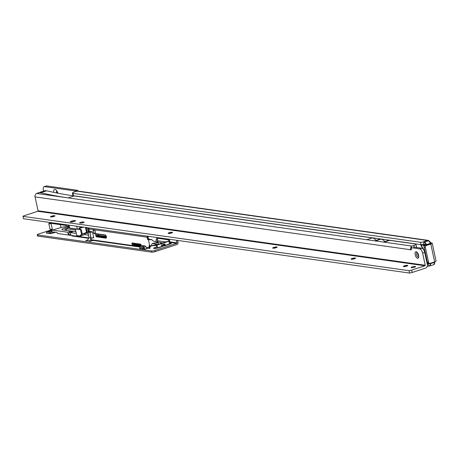 <?xml version="1.0" encoding="UTF-8"?>
<svg xmlns="http://www.w3.org/2000/svg" width="459" height="459" viewBox="0 0 459 459"><rect width="100%" height="100%" fill="white"/><g stroke="black" fill="none" stroke-linecap="round" stroke-linejoin="round"><path stroke-width="0.69" d="M418.264 254.148A4.343 1.997 72 0 1 417.862 254.55M56.893 190.944A2.278 1.044 -108 0 0 56.595 192.895A2.278 1.044 -108 0 0 56.606 192.952M57.008 191.122A2.278 1.044 -108 0 0 56.945 192.78A2.278 1.044 -108 0 0 57.002 193.032M429.704 263.368L428.482 263.196A1.652 1.434 98 0 1 427.312 262.009L424.168 247.326L425.39 247.499L428.54 262.181A1.652 1.434 98 0 0 430.278 263.317L434.65 261.9A2.897 0.562 -12.1 0 0 436.05 261.091L432.223 243.236A2.897 0.562 167.9 0 1 430.817 244.045L426.451 245.462A1.652 1.434 98 0 0 425.39 247.499M426.451 245.462L425.223 245.29A1.652 1.434 98 0 0 424.168 247.326M429.263 265.904L429.033 265.979A2.484 0.482 167.9 0 1 427.191 266.409M424.001 244.257A2.484 0.482 -12.1 0 1 421.029 244.658L420.519 242.277A2.484 0.482 -12.1 0 0 423.841 241.773L427.197 240.453A2.897 2.513 -82 0 1 428.195 240.367A2.897 2.513 -82 0 1 428.499 240.43L430.519 242.478A1.652 0.757 -108 0 0 431.144 242.949L431.839 243.046A2.897 0.562 167.9 0 1 432.223 243.236M421.029 244.658L73.457 195.735L72.947 193.354L420.519 242.277M43.553 191.145L43.375 190.307A4.137 1.899 72 0 1 44.139 186.658L46.239 185.975A4.137 1.899 72 0 1 46.663 185.947L77.519 190.29L77.864 191.053L77.548 191.03A2.897 2.513 98 0 0 76.848 191.139L74.404 191.931A4.137 0.803 -12.1 0 0 72.396 193.09L72.906 195.471A4.137 0.803 -12.1 0 0 73.457 195.735M72.396 193.09A4.137 0.803 -12.1 0 0 72.947 193.354M416.393 246.816A4.343 1.997 72 0 1 417.059 247.544M53.674 192.344A4.343 1.997 72 0 1 55.803 189.762A4.343 1.997 72 0 1 57.932 193.216M44.139 186.658A4.137 1.899 72 0 1 44.569 186.624L75.425 190.967L75.718 191.506M75.655 191.219L77.755 190.537M428.425 240.734L428.499 240.43M421.787 246.099L420.886 245.376A10.758 4.94 72 0 1 423.68 249.679L423.915 249.386L423.68 249.679A10.758 4.94 72 0 1 423.967 250.321M423.548 249.621L421.132 245.881L420.851 244.636M428.213 263.896L428.591 265.652L429.406 265.767A2.232 1.027 -108 0 0 430.049 263.782L429.963 263.38M423.588 242.318L423.996 244.222L424.862 244.349L425.367 244.951A0.66 0.304 72 0 1 425.51 245.249L426.095 245.33L425.963 244.733A2.232 1.027 -108 0 0 424.403 242.432L423.588 242.318L423.869 242.031L428.689 240.791L427.92 240.682L423.588 242.318M430.519 243.304L430.553 243.941L426.095 245.33M427.157 263.793L428.023 263.914L428.981 263.265M428.976 263.265L428.144 263.535A0.413 0.31 -162.1 0 1 427.587 263.351L423.829 245.817L425.103 245.175L424.804 244.733L423.45 245.261L420.777 244.882M421.626 244.676L423.611 244.957L424.707 244.653L423.852 244.469M423.611 244.957L423.829 245.817L424.426 245.921M428.104 263.082L427.432 263.833L428.517 263.799M75.477 230.074L66.176 228.766L69.022 227.584M68.643 226.746A2.278 0.442 -12.1 0 0 67.502 227.039L64.897 227.859A5.789 1.125 -12.1 0 0 64.725 227.911A5.789 1.125 -12.1 0 0 61.919 229.529A5.789 1.125 -12.1 0 0 62.688 229.902L75.838 231.755M140.104 247.062L91.473 240.218M56.015 232.139L53.364 232.902L53.353 231.921L57.031 232.438L57.45 233.476L88.817 237.894A0.826 0.384 123.1 0 1 88.96 237.664M52.842 232.828L53.364 232.902M148.377 236.31L148.05 238.204M149.835 246.535L157.11 244.177M54.787 232.438L53.238 232.311L53.353 231.921M88.421 235.151L84.238 234.56M76.194 233.43L70.336 232.604L70.801 234.778L68.351 234.434L67.88 232.26L52.487 230.091A99.287 19.261 167.9 0 1 60.99 227.566A7.447 1.446 167.9 0 1 68.546 226.293M66.274 224.761L66.435 225.495L51.035 223.332L52.487 230.091M51.586 229.477L49.979 229.116L48.803 223.636L50.283 222.735M68.351 234.434L70.164 231.52L67.88 232.26M70.164 231.52L72.614 231.864L70.336 232.604M86.051 233.189L88.065 233.476M89.459 231.353L87.784 231.806M169.262 239.466L169.664 241.348L168.964 241.577L168.596 239.868L157.758 238.232M157.42 240.723L165.934 241.922M158.286 244.268L157.787 244.429L158.556 244.303L158.257 242.914L157.362 242.346A6.621 1.285 167.9 0 1 152.784 243.327L151.677 244.263L151.975 245.651A6.621 1.285 167.9 0 1 149.691 245.657L148.928 245.783L149.846 248.434L150.087 247.16L149.645 245.651M149.846 248.434L146.708 247.992M168.596 239.868L168.235 239.323L170.731 239.46M158.298 237.71L158.998 238.519M168.66 239.38L168.235 239.323M147.97 237.831L148.928 239.219L151.648 239.598L153.484 241.176L160.73 242.478L160.524 243.666L158.556 244.303M160.713 242.582L161.769 242.748M161.671 243.299L161.769 242.731L162.876 242.909M156.645 237.475L155.934 241.6M161.361 242.673L161.229 243.442M164.104 244.171L164.167 245.249L164.661 245.089M164.161 244.09L164.167 245.249L163.966 244.234L161.298 244.934M91.955 240.241L91.186 239.73L140.265 246.638M90.853 238.187L91.186 239.73M147.207 236.15L147.092 237.211L88.891 229.018L89.39 231.365M88.891 229.018L89.333 228.008M146.369 247.499L150.087 247.699M147.224 236.15L147.787 236.982L147.092 237.211L147.551 239.351L148.418 239.707A6.621 1.285 -12.1 0 0 151.648 239.598M89.505 231.336L92.494 231.99L89.677 232.403L87.801 232.093M89.006 237.733L90.882 238.037L93.705 237.624L92.494 231.99M93.584 237.837L91.031 238.032L89.838 232.099L92.27 231.726M93.131 229.959L94.967 230.452L95.397 232.73L94.64 233.711L93.739 233.356L93.131 229.959M88.92 229.156L88.111 229.041L87.566 230.097L89.166 230.32M67.966 225.002L66.435 225.495M51.528 229.362L51.557 230.229L51.901 230.275M50.978 229.282L50.8 230.257L51.494 230.384L50.846 230.395A2.071 0.402 -12.1 0 0 50.788 230.475L50.329 231.164M157.661 242.323L157.362 242.346M152.371 243.436L157.001 244.085L157.259 244.733M147.787 236.982L148.079 237.796L147.385 238.02M148.028 237.555L147.333 237.785M149.915 246.902L149.215 247.131M150.036 246.919L149.341 247.149M150.087 247.16L149.387 247.384M168.792 240.78L169.491 240.556M168.918 240.797L169.618 240.573M168.969 241.038L169.664 240.809M169.096 241.933L169.664 241.348M50.765 229.844L50.846 230.395A0.413 0.39 44.5 0 0 50.633 230.504L50.633 230.504A0.413 0.39 44.5 0 0 50.565 230.596M51.976 230.613L51.31 230.521L51.557 230.229M157.535 241.893L157.179 240.229L157.448 239.208A2.484 2.152 98 0 1 158.091 237.682M161.654 246.064L163.995 245.031M50.903 233.677L46.313 233.034L46.629 232.214A2.484 1.142 72 0 1 47.093 231.657A2.484 1.142 72 0 1 47.346 231.64L49.188 231.898A2.484 1.142 72 0 1 50.209 232.719L50.903 233.677L53.003 233L50.806 233.597M87.795 239.862L85.684 240.694L87.411 240.55L88.805 237.911M89.907 241.296L89.826 240.912L89.362 241.216L91.186 241.038L93.045 240.436M156.783 246.885L155.257 247.378A3.311 0.643 -12.1 0 0 153.656 248.302A3.311 0.643 -12.1 0 0 154.098 248.514L155.159 248.663L157.035 248.009A1.446 0.666 72 0 1 156.967 247.751L156.553 245.812L157.162 245.898A0.826 0.717 -82 0 1 157.695 244.876L168.252 241.451A0.826 0.717 -82 0 1 169.119 242.019L169.543 243.999L171.471 243.505L170.249 243.276A3.311 0.643 -12.1 0 0 169.388 243.259M165.469 245.548L164.764 243.855L161.688 244.854L161.809 246.466L165.481 245.588M151.522 250.964A2.484 0.482 -12.1 0 0 154.844 250.453L155.096 251.647A2.484 0.482 167.9 0 1 151.774 252.152L151.522 250.964L37.569 234.922A2.484 0.482 -12.1 0 1 37.236 234.761A2.484 0.482 -12.1 0 1 38.441 234.073L50.731 230.085L50.49 230.728A0.413 0.402 20.3 0 1 50.788 230.475M154.844 250.453L176.726 243.356A0.413 0.361 -82 0 0 176.99 242.845L176.434 240.258M169.216 242.472L169.371 242.421A1.652 0.321 -12.1 0 0 169.572 242.352L169.027 241.727M152.365 245.72A14.481 2.811 -12.1 0 0 156.571 245.353M72.011 235.524A2.897 0.562 -12.1 0 0 71.811 235.806A2.897 0.562 -12.1 0 0 72.195 235.995L88.604 238.301M142.279 248.818A1.492 0.683 -108 0 0 142.388 248.606L142.617 247.889L143.346 247.992M145.015 249.203L139.605 248.439L140.161 246.885A2.484 1.142 72 0 1 140.62 246.328A2.484 1.142 72 0 1 140.879 246.311L142.72 246.569A2.484 1.142 72 0 1 143.736 247.39L145.015 249.203L147.109 248.52L144.912 249.122M73.503 236.178A2.897 0.562 167.9 0 1 74.57 235.886M155.096 251.647L176.979 244.549A1.652 1.434 -82 0 0 178.04 242.507L177.593 240.424M151.774 252.152L37.822 236.115A2.484 0.482 167.9 0 1 37.495 235.955L37.236 234.761M155.211 248.669A3.311 0.643 167.9 0 1 155.515 248.566L157.053 248.067M161.826 246.517L164.781 245.559M91.02 241.09L91.588 239.994M90.985 238.783L89.861 240.895L90.044 241.285M168.189 241.445A0.826 0.717 98 0 0 167.638 241.365L157.081 244.79A0.826 0.717 98 0 0 156.553 245.812M164.42 243.97L164.695 245.244A1.446 0.666 72 0 0 164.867 245.8M161.952 246.678L157.351 248.17L157.162 245.898M89.861 240.895L87.365 240.568M48.987 233.407A1.492 0.683 -108 0 0 49.096 233.195L49.142 233.046M47.231 233.161L47.243 233.115A1.239 0.568 72 0 1 47.472 232.839A1.239 0.568 72 0 1 47.604 232.828L49.446 233.086A1.239 0.568 72 0 1 49.956 233.499L49.991 233.551M48.97 231.112A2.484 1.142 72 0 1 49.188 230.98A2.484 1.142 72 0 1 49.446 230.957L51.288 231.216A2.484 1.142 72 0 1 52.303 232.036L52.9 232.92M140.523 248.571L140.775 247.791A1.239 0.568 72 0 1 141.005 247.51A1.239 0.568 72 0 1 141.131 247.499L142.978 247.762A1.239 0.568 72 0 1 143.483 248.17L144.097 249.071M142.502 245.783A2.484 1.142 72 0 1 142.72 245.651A2.484 1.142 72 0 1 142.973 245.628L144.82 245.892A2.484 1.142 72 0 1 145.836 246.707L147.012 248.439M75.161 220.532A2.691 0.522 167.9 0 1 75.488 220.819A2.691 0.522 167.9 0 1 73.377 221.691A2.691 0.522 167.9 0 1 70.617 222.007A2.691 0.522 167.9 0 1 70.336 221.921A2.691 0.522 167.9 0 1 71.902 220.98A2.691 0.522 167.9 0 1 75.161 220.532M54.73 216.091A2.278 0.442 167.9 0 1 54.741 216.097A2.278 0.442 167.9 0 0 51.683 216.556A2.278 0.442 167.9 0 0 50.788 216.941M172.36 232.644A2.278 0.442 167.9 0 1 172.366 232.644A2.278 0.442 167.9 0 0 169.314 233.109A2.278 0.442 167.9 0 0 168.419 233.493M276.915 247.349A2.278 0.442 167.9 0 1 276.926 247.355A2.278 0.442 167.9 0 0 273.868 247.82A2.278 0.442 167.9 0 0 272.973 248.199M351.387 259.232A2.278 0.442 167.9 0 1 352.282 258.847A2.278 0.442 167.9 0 1 355.329 258.383A2.278 0.442 167.9 0 1 355.341 258.388M407.609 265.738A2.278 0.442 167.9 0 1 407.621 265.738A2.278 0.442 167.9 0 0 404.563 266.203A2.278 0.442 167.9 0 0 403.668 266.587M418.585 255.238A3.431 1.578 72 0 1 418.574 257.545A3.431 1.578 72 0 1 416.875 257.935A3.431 1.578 72 0 1 415.194 254.762A3.431 1.578 72 0 1 416.761 251.951A3.431 1.578 72 0 1 418.585 255.238M417.22 252.364A2.484 1.142 -108 0 0 416.927 252.375A2.484 1.142 -108 0 0 416.468 254.567A2.484 1.142 -108 0 0 418.459 257.097A2.484 1.142 -108 0 0 418.7 256.942M417.673 252.966A2.484 1.142 -108 0 0 417.759 254.148A2.484 1.142 -108 0 0 418.717 256.185M412.239 266.897A2.278 0.442 -12.1 0 0 411.138 267.534A2.278 0.442 -12.1 0 0 414.483 267.218A2.278 0.442 -12.1 0 0 415.584 266.581A2.278 0.442 -12.1 0 0 412.239 266.897M83.102 222.707A2.484 0.482 -12.1 0 0 84.232 222.167L82.522 221.927A2.484 0.482 -12.1 0 0 79.516 222.902L81.226 223.143A2.484 0.482 -12.1 0 0 83.102 222.707M74.358 221.41A1.968 0.379 -12.1 0 0 72.069 221.829A1.968 0.379 -12.1 0 0 71.604 222.001M51.603 216.16A2.278 0.442 -12.1 0 0 50.501 216.797A2.278 0.442 -12.1 0 0 53.846 216.476A2.278 0.442 -12.1 0 0 54.948 215.845A2.278 0.442 -12.1 0 0 51.603 216.16M169.228 232.713A2.278 0.442 -12.1 0 0 168.126 233.344A2.278 0.442 -12.1 0 0 171.471 233.029A2.278 0.442 -12.1 0 0 172.573 232.392A2.278 0.442 -12.1 0 0 169.228 232.713M273.782 247.418A2.278 0.442 -12.1 0 0 272.68 248.055A2.278 0.442 -12.1 0 0 276.031 247.734A2.278 0.442 -12.1 0 0 277.133 247.103A2.278 0.442 -12.1 0 0 273.782 247.418M352.202 258.451A2.278 0.442 -12.1 0 0 351.101 259.088A2.278 0.442 -12.1 0 0 354.446 258.767A2.278 0.442 -12.1 0 0 355.547 258.136A2.278 0.442 -12.1 0 0 352.202 258.451M404.477 265.807A2.278 0.442 -12.1 0 0 403.375 266.444A2.278 0.442 -12.1 0 0 406.726 266.122A2.278 0.442 -12.1 0 0 407.827 265.491A2.278 0.442 -12.1 0 0 404.477 265.807M74.151 195.959A1073.153 492.794 -108 0 1 46.743 190.795L40.208 192.866L39.944 192.602L45.889 190.674L45.275 190.588L39.331 192.516L37.391 193.578L68.213 197.915A2.897 2.513 -82 0 1 68.557 197.772L74.151 195.959L372.312 237.905A12.41 5.697 72 0 1 376.105 240.35M39.944 192.602L39.331 192.516M413.329 247.04L421.838 248.216A4.137 1.899 72 0 1 424.73 252.473L427.323 264.573A2.897 2.513 98 0 1 425.476 268.148L412.188 272.451A3.311 0.643 167.9 0 1 409.537 273.053L409.026 270.672L22.95 216.355L23.461 218.736L409.537 273.053M39.256 192.562L36.915 193.319L37.386 193.549M68.213 197.915L384.074 242.163L389.668 240.35L415.401 243.97A4.137 0.803 167.9 0 1 415.952 244.234L416.462 246.615A4.137 0.803 167.9 0 1 415.596 247.338M415.952 244.234A4.137 0.803 167.9 0 1 413.943 245.387L411.849 246.07A2.897 2.513 98 0 0 411.046 246.506L410.421 249.702A1.652 0.757 -108 0 0 411.029 249.943A1.652 0.757 -108 0 0 411.333 248.48L411.253 247.705L419.738 248.893A4.137 1.899 72 0 1 422.63 253.15L424.73 252.473M82.706 222.787L82.522 221.927M412.188 272.451L411.677 270.07A3.311 0.643 167.9 0 1 409.026 270.672M22.95 216.355A3.311 0.643 167.9 0 1 24.493 215.598L37.781 211.289A0.413 0.361 -82 0 0 38.045 210.779L35.068 196.894L410.421 249.702L411.379 249.392M411.677 270.07L424.965 265.767A0.413 0.361 98 0 0 425.229 265.256L422.63 253.15M389.668 240.35A12.41 5.697 -108 0 0 388.394 240.447L383.397 242.065M384.889 241.583A12.41 5.697 -108 0 0 380.993 239.128A12.41 5.697 72 0 0 379.61 239.214L374.619 240.832M46.743 190.795L40.369 192.66M36.915 193.319A2.897 2.513 98 0 0 35.068 196.894M411.677 247.567L411.046 246.506M375.405 240.941L380.993 239.128M40.799 192.723A1073.153 492.794 -108 0 0 68.207 197.886M82.884 222.776L81.145 223.131M75.339 228.984L76.745 235.53L79.797 235.96L81.409 234.423L87.141 232.145L81.719 234.578L80.101 236.115L83.733 234.933M68.959 225.139L69.86 228.192L77.428 229.259M76.722 226.23L77.342 229.116L78.805 229.236M68.758 227.274L68.276 225.042L68.758 227.28L69.573 228.02L77.342 229.116L78.684 229.064L79.12 228.657L78.971 227.853L79.642 228.203L78.971 227.853L80.595 227.79L80.371 226.746M81.719 234.578L80.405 229.735L79.109 229.173M79.373 228.003L79.315 229.139L79.665 229.116L79.338 229.121M78.684 229.064L79.287 229.133M79.12 228.657L79.005 229.219M86.154 227.561L87.199 232.323L83.681 234.962L87.061 232.374M79.889 236.104L76.917 235.708L80.084 236.127L83.658 234.962M79.109 228.484L81.289 229.626L82.287 234.256M85.477 227.463L86.567 232.535M87.187 232.334L83.716 234.939M87.199 232.323L88.375 231.296L88.191 230.183M77.531 229.293L78.891 229.23M427.312 262.009L428.54 262.181M434.65 261.9L430.817 244.045M426.187 241.222L426.107 240.837M426.359 241.061L426.296 240.745M427.197 240.453L76.848 191.139M75.425 190.967L77.519 190.29M44.569 186.624L46.663 185.947M430.513 243.155L431.144 242.949M430.29 263.311L430.381 263.73L434.507 262.393L434.415 261.974M429.504 265.916L428.97 265.841M430.553 243.941L430.422 243.345L426.296 244.681L426.428 245.278M427.191 263.954L427.977 263.971L428.396 263.179M424.638 245.651L423.864 244.928M428.815 263.701L427.995 263.959M427.53 263.977L427.186 263.931M429.217 241.055A2.232 1.027 72 0 1 430.513 243.259L430.674 243.872M433.789 264.602A2.484 1.142 -108 0 0 434.048 264.579L434.507 262.393A2.484 1.142 -108 0 1 434.048 264.579L429.922 265.922A2.484 1.142 72 0 1 429.664 265.939L429.922 265.922A2.484 1.142 72 0 0 430.381 263.73L430.049 263.782M434.604 262.353A2.232 1.027 72 0 1 434.541 263.925M424.65 252.129A10.758 4.94 72 0 1 425.665 256.822M429.331 263.317A0.66 0.304 72 0 1 429.314 263.374L429.194 263.759M425.177 245.307L425.367 244.951M425.068 244.509L424.804 244.733L424.862 244.349M428.086 240.705L428.775 240.786L430.422 243.345A2.484 1.142 -108 0 0 428.689 240.791L428.895 240.849M424.403 242.432L424.564 242.128A2.484 1.142 72 0 1 426.296 244.681L425.963 244.733M427.266 240.786L427.949 240.677M426.422 241.05L426.107 241.302M426.021 241.336L423.795 242.048M429.406 265.767L428.838 265.841M66.176 228.766L66.538 230.441M64.897 227.859L65.413 230.286M164.683 245.198L161.74 246.15M49.979 229.116L51.488 229.328L52.074 230.952L51.632 231.347M50.266 222.512L50.45 223.367M48.803 223.636L50.318 223.854L50.456 223.413M157.179 240.229L157.357 239.185A2.731 2.37 -82 0 1 157.953 237.659M158.057 241.985L158.257 242.914L156.284 242.639M95.822 233.648L105.214 234.974A1.652 0.757 72 0 1 106.373 236.672A1.652 0.757 72 0 1 105.897 238.146L96.505 236.827A0.826 0.379 72 0 1 95.925 235.972L95.587 234.388A0.826 0.379 72 0 1 95.822 233.648A0.413 0.361 98 0 0 96.258 233.935L105.375 235.215M140.896 246.19L132.726 245.043A1.073 0.493 72 0 1 131.974 243.936A1.073 0.493 72 0 1 132.284 242.977L140.454 244.125A1.073 0.493 72 0 1 141.206 245.232A1.073 0.493 72 0 1 140.896 246.19L141.051 245.886A0.826 0.379 -108 0 0 141.137 245.875A0.826 0.379 -108 0 0 141.234 245.806M149.691 245.657L148.418 239.707M60.358 224.64L60.99 227.566M67.502 227.039L67.708 227.997M48.964 223.332L50.438 223.539M50.358 223.074L49.939 223.017M50.639 230.883L52.056 231.078M90.882 238.037L89.838 232.099L87.967 231.835L89.017 237.773L90.882 238.037M90.98 238.187L88.983 237.762L87.967 231.835M157.282 240.218L157.644 241.91M161.843 244.802L161.895 245.714M148.636 239.001L147.551 239.351M148.928 239.219L147.723 239.609M149.422 245.622L148.928 245.783M106.373 237.016L98.169 235.863L96.769 236.316L106.161 237.636A1.239 0.568 -108 0 0 106.287 237.624L105.507 235.266A0.413 0.361 98 0 1 105.214 234.974M106.304 237.59L106.161 237.636A0.413 0.361 98 0 0 105.897 238.146M96.895 234.056L96.138 234.302L96.476 235.886L97.876 235.433L97.601 234.153M98.192 234.239L98.433 235.352L106.27 236.454M140.752 244.303A0.826 0.379 -108 0 0 140.712 244.297L140.454 244.125M141.154 245.852L132.886 244.733L133.862 244.417A0.826 0.379 72 0 1 133.253 243.264M141.206 245.45L133.862 244.417L134.022 244.108L141.148 245.112M140.546 244.274L132.456 243.155A0.826 0.379 -108 0 0 132.33 243.976A0.826 0.379 -108 0 0 132.886 244.733L132.726 245.043M133.592 243.316L134.022 244.108M93.556 230.022L93.062 230.183M93.739 233.356L95.311 232.845M94.984 233.264L93.911 233.614M51.27 230.458L51.592 229.982M86.315 227.584L88.983 228.84M52.096 231.084L51.93 231.393M50.238 222.506L50.318 223.854M86.303 227.578L88.002 228.68M87.543 230.079L88.094 229.081M91.123 238.215L93.613 237.837M87.904 231.864L89.476 231.336M141.137 245.881L140.626 244.303L132.284 242.977M98.169 235.863L97.876 235.433L98.433 235.352A0.413 0.361 98 0 1 98.169 235.863M95.925 235.972L96.476 235.886L96.769 236.316A0.413 0.361 98 0 0 96.505 236.827M96.183 233.958L95.587 234.388M165.452 245.542L170.054 244.05M169.572 242.352L176.726 243.356M90.532 241.21L87.48 240.47M164.477 243.947L165.028 244.027M157.081 244.79L157.695 244.876M167.638 241.365L168.252 241.451M157.58 247.837L161.809 246.466M165.303 245.33L169.537 243.958M86.372 240.768L86.286 240.35M37.569 234.922L37.822 236.115M155.515 248.566L155.257 247.378M170.398 243.981L170.249 243.276M169.262 241.761L176.99 242.845M49.096 233.195L48.608 233.356M47.971 232.879L47.243 233.115M52.303 232.036L50.209 232.719M51.288 231.216L49.188 231.898M49.446 230.957L47.346 231.64M142.388 248.606L141.9 248.761M141.498 247.55L140.775 247.791M145.836 246.707L143.736 247.39M144.82 245.892L142.72 246.569M142.973 245.628L140.879 246.311M384.074 242.163L411.849 246.07M366.718 239.718L372.312 237.905M424.965 265.767L37.781 211.289M413.943 245.387L414.328 247.16M425.229 265.256L38.045 210.779M419.738 248.893L421.838 248.216M80.669 226.786L80.876 227.739L82.855 227.096M87.898 228.622L88.013 229.167M88.237 230.194L88.449 231.055L88.266 230.194M87.985 229.225L87.847 228.588M81.289 229.626L75.242 228.972L76.71 235.381M83.601 227.199L81.582 227.71M80.537 227.98L79.642 228.203M80.715 227.962L79.648 228.003M83.28 227.153L80.761 227.968L83.297 227.159M69.648 228.146L68.965 227.463M80.83 227.957L79.533 228.014M428.195 240.367L77.846 191.047M425.55 256.306L424.77 252.668M427.249 240.78L425.992 241.336M66.01 228.685L66.383 230.424M51.666 229.506L50.151 229.293M51.637 229.5L52.114 231.084M157.672 241.916L157.305 240.206L158.114 237.682M161.746 246.173L164.689 245.215M96.115 233.947L105.507 235.266M50.49 230.728L50.352 231.089M167.925 241.342L168.539 241.428M49.188 230.98L47.093 231.657M142.72 245.651L140.62 246.328M77.502 229.288L69.762 228.203M87.933 228.645L88.036 229.127"/></g></svg>

